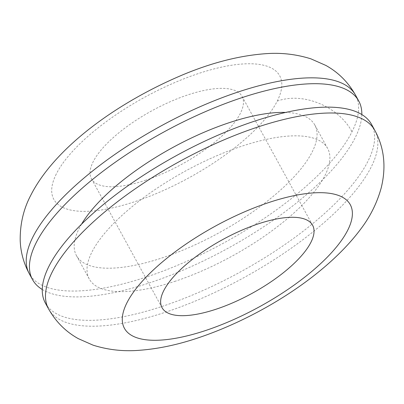 <?xml version="1.0" encoding="UTF-8"?>
<svg xmlns="http://www.w3.org/2000/svg" width="404" height="404" viewBox="0 0 404 404"><rect width="100%" height="100%" fill="white"/><g stroke="black" fill="none" stroke-linecap="round" stroke-linejoin="round"><path stroke-width="0.3" stroke-dasharray="2.02 1.52" d="M45.349 303.045A185.961 66.392 151.3 0 0 68.897 318.296A185.961 66.392 151.3 0 0 270.65 254.02A185.961 66.392 151.3 0 0 371.574 124.442M174.483 281.492A135.896 48.515 151.3 0 0 320.231 183.557A135.896 48.515 151.3 0 0 327.659 148.485A135.896 48.515 151.3 0 0 221.119 153.929A135.896 48.515 151.3 0 0 96.682 243.945A135.896 48.515 151.3 0 0 89.264 279.002A135.896 48.515 151.3 0 0 174.483 281.492M42.269 289.496A185.961 66.392 151.3 0 0 149.132 283.012A185.961 66.392 151.3 0 0 361.822 114.549M81.537 224.19A135.896 48.515 151.3 0 0 76.432 255.56A135.896 48.515 151.3 0 0 161.651 258.055A135.896 48.515 151.3 0 0 307.399 160.115A135.896 48.515 151.3 0 0 314.827 125.043A135.896 48.515 151.3 0 0 285.648 112.443M145.294 180.351A85.83 30.643 151.3 0 0 237.345 118.498A85.83 30.643 151.3 0 0 242.036 96.344A85.83 30.643 151.3 0 0 174.75 99.783A85.83 30.643 151.3 0 0 96.157 156.636A85.83 30.643 151.3 0 0 91.471 178.78A85.83 30.643 151.3 0 0 145.294 180.351M56.287 174.003A128.74 45.965 151.3 0 0 134.562 201.748A128.74 45.965 151.3 0 0 277.22 101.121A128.74 45.965 151.3 0 0 198.945 73.377A128.74 45.965 151.3 0 0 56.287 174.003M48.561 308.909A185.961 66.392 151.3 0 0 72.099 324.154A185.961 66.392 151.3 0 0 165.175 312.317A185.961 66.392 151.3 0 0 370.014 169.311A185.961 66.392 151.3 0 0 374.786 130.3M30.295 275.392A185.961 66.392 151.3 0 0 145.925 277.154A185.961 66.392 151.3 0 0 348.354 138.4A185.961 66.392 151.3 0 0 351.985 131.805A185.961 66.392 151.3 0 0 355.535 95.142M277.22 101.121C303.182 91.587 338.855 106.767 351.985 131.805M327.659 148.485L314.827 125.043M89.264 279.002L76.432 255.56M312.62 225.27L242.036 96.344M162.054 307.702L91.471 178.78"/><path stroke-width="0.61" d="M374.786 130.3L371.574 124.442A185.961 66.392 151.3 0 0 348.031 109.191A185.961 66.392 151.3 0 0 134.941 180.952A185.961 66.392 151.3 0 0 45.349 303.045L48.556 308.903A185.961 66.392 151.3 0 0 48.561 308.909C55.853 321.786 65.761 331.694 78.275 338.628L93.092 345.173C108.222 349.925 123.775 351.616 139.754 350.258C158.08 348.879 177.3 344.839 197.404 338.128C259.222 317.494 325.952 275.705 360.61 229.24C370.231 216.645 377.114 202.798 381.265 187.688C386.355 166.68 384.194 147.556 374.786 130.3L374.786 130.3A185.961 66.392 151.3 0 0 351.243 115.054A185.961 66.392 151.3 0 0 258.166 126.891A185.961 66.392 151.3 0 0 53.328 269.892A185.961 66.392 151.3 0 0 48.556 308.903M361.822 114.549A185.961 66.392 151.3 0 0 358.742 101A185.961 66.392 151.3 0 0 357.752 99.354A185.961 66.392 151.3 0 0 161.388 133.365A185.961 66.392 151.3 0 0 32.517 279.603A185.961 66.392 151.3 0 0 33.507 281.25A185.961 66.392 151.3 0 0 42.269 289.496M285.648 112.443A135.896 48.515 151.3 0 0 83.85 220.503A135.896 48.515 151.3 0 0 81.537 224.19M166.741 285.557A85.83 30.643 151.3 0 0 162.054 307.702A85.83 30.643 151.3 0 0 215.877 309.277A85.83 30.643 151.3 0 0 307.929 247.42A85.83 30.643 151.3 0 0 312.62 225.27A85.83 30.643 151.3 0 0 245.334 228.709A85.83 30.643 151.3 0 0 166.741 285.557M269.529 202.298A128.74 45.965 151.3 0 0 126.871 302.924A128.74 45.965 151.3 0 0 205.146 330.669A128.74 45.965 151.3 0 0 347.804 230.043A128.74 45.965 151.3 0 0 269.529 202.298M358.742 101L355.535 95.142A185.961 66.392 151.3 0 0 354.54 93.491A185.961 66.392 151.3 0 0 238.916 91.733A185.961 66.392 151.3 0 0 33.456 235.911A185.961 66.392 151.3 0 0 32.855 237.077A185.961 66.392 151.3 0 0 29.305 273.745L29.305 273.745A185.961 66.392 151.3 0 0 30.295 275.392M32.517 279.603L29.305 273.745C23.654 263.216 20.619 252.121 20.2 240.461C20.013 224.033 23.548 208.954 30.805 195.233C55.439 146.672 118.64 101.555 184.33 74.169C212.741 62.468 239.643 55.661 265.029 53.742C280.729 52.48 296.021 54.176 310.898 58.838L325.776 65.392C338.31 72.326 348.228 82.244 355.535 95.142"/></g></svg>
